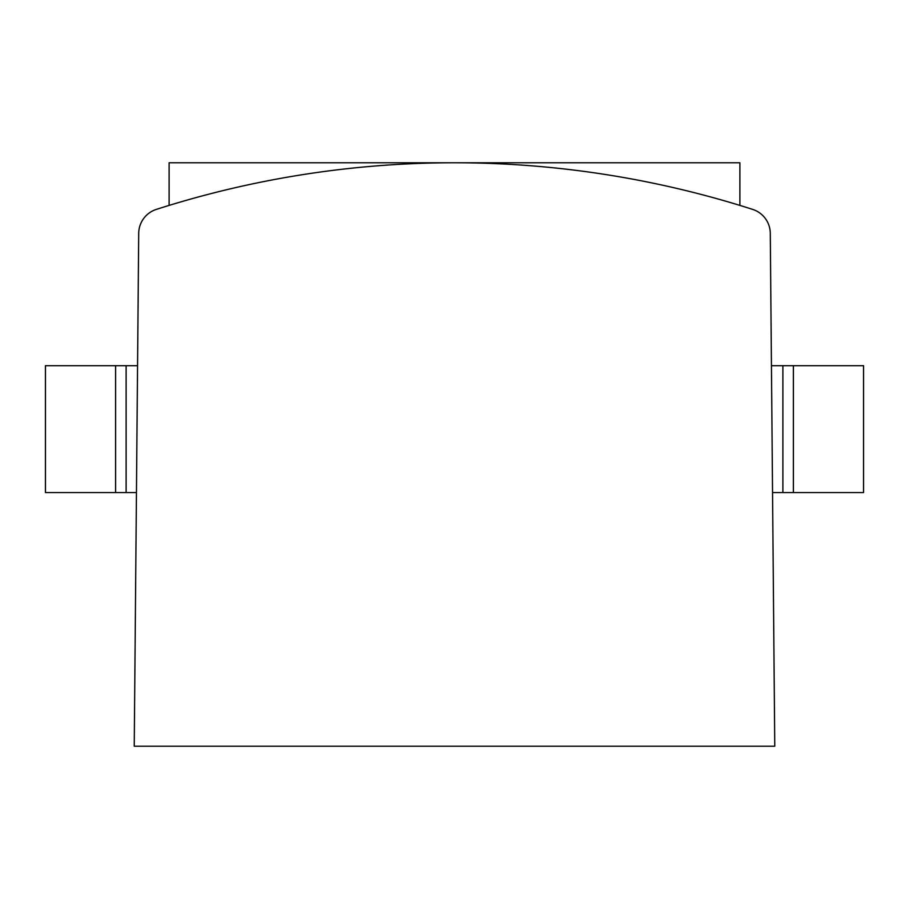 <?xml version="1.0" encoding="UTF-8"?>
<svg xmlns="http://www.w3.org/2000/svg" width="909" height="909" viewBox="0 0 909 909"><rect width="100%" height="100%" fill="white"/><g stroke="black" fill="none" stroke-linecap="round" stroke-linejoin="round"><path stroke-width="1.36" d="M138.713 233.34L134.237 746.221L774.763 746.221L770.287 233.34A25.372 25.372 0 0 0 752.663 209.4A976.641 976.641 0 0 0 156.337 209.4A25.372 25.372 0 0 0 138.713 233.34L137.554 365.713L126.112 365.713L126.112 492.553L136.452 492.553M770.502 257.906L770.287 233.34M771.446 365.713L863.55 365.713L863.55 492.553L772.548 492.553M126.112 365.713L45.45 365.713L45.45 492.553L126.112 492.553M739.881 205.4L739.881 162.779L169.119 162.779L169.119 205.4M782.888 365.713L782.888 492.553M115.602 365.713L115.602 492.553M793.398 365.713L793.398 492.553"/></g></svg>
